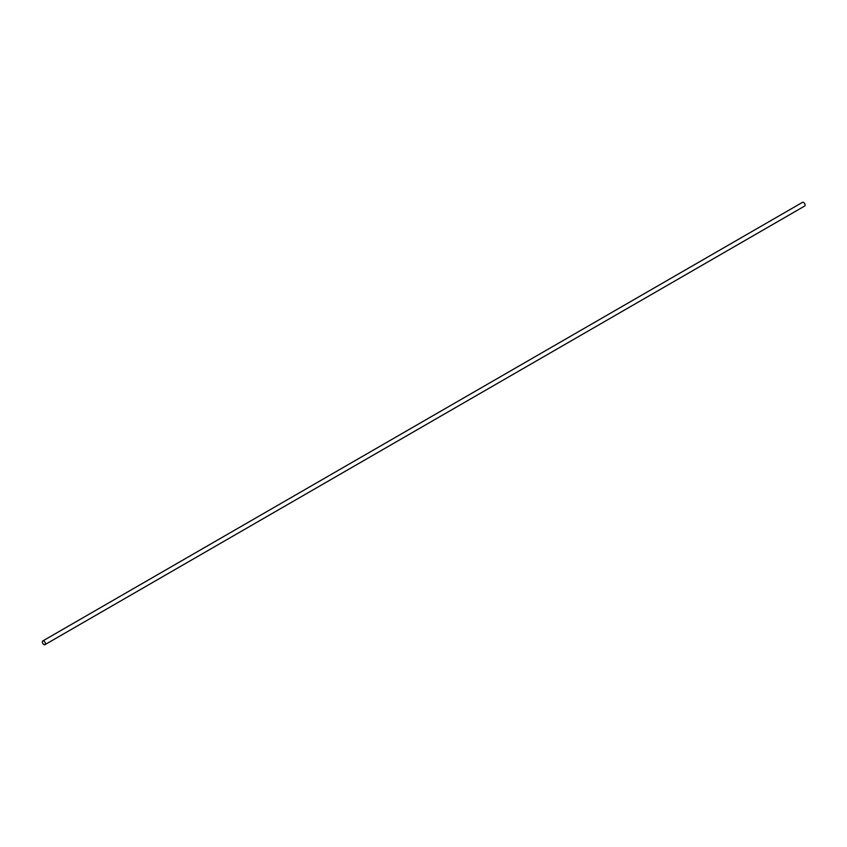 <?xml version="1.0" encoding="UTF-8"?>
<svg xmlns="http://www.w3.org/2000/svg" width="847" height="847" viewBox="0 0 847 847"><rect width="100%" height="100%" fill="white"/><g stroke="black" fill="none" stroke-linecap="round" stroke-linejoin="round"><path stroke-width="1.27" d="M44.944 644.662L804.65 206.054A2.149 1.239 -120 0 0 804.65 203.576A2.149 1.239 -120 0 0 802.501 202.338L42.795 640.946A2.149 1.239 -120 0 0 42.35 641.931A2.149 1.239 -120 0 0 43.292 644.091A2.149 1.239 -120 0 0 44.944 644.662A2.149 1.239 -120 0 0 44.944 642.185A2.149 1.239 -120 0 0 42.795 640.946"/></g></svg>
